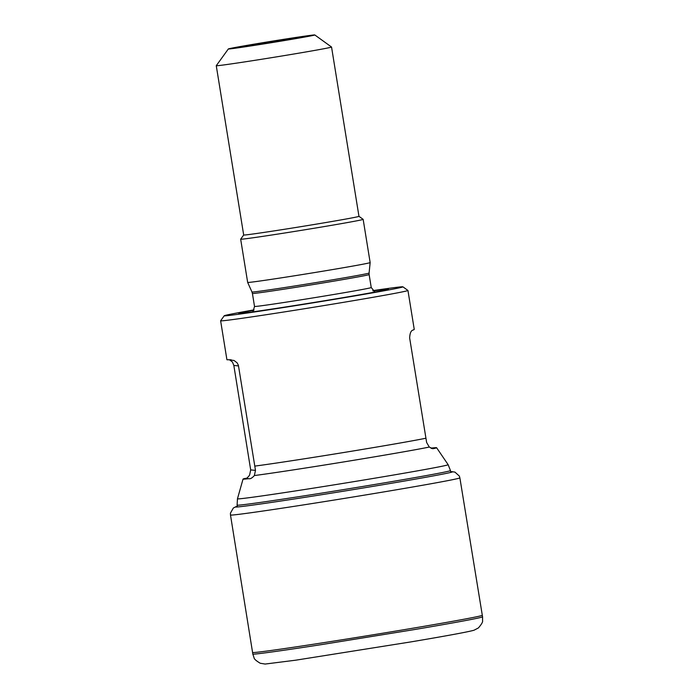 <?xml version="1.0" encoding="UTF-8"?>
<svg xmlns="http://www.w3.org/2000/svg" width="699" height="699" viewBox="0 0 699 699"><rect width="100%" height="100%" fill="white"/><g stroke="black" fill="none" stroke-linecap="round" stroke-linejoin="round"><path stroke-width="1.05" d="M254.025 309.884A90.503 1.424 -9.2 0 0 224.239 315.756A90.503 1.424 -9.2 0 0 349.273 296.857A90.503 1.424 -9.2 0 0 402.904 286.826A90.503 1.424 -9.2 0 0 372.794 290.644M253.824 310.26A75.754 1.188 -9.2 0 0 239.285 313.484A75.754 1.188 -9.2 0 0 343.454 297.582A75.754 1.188 -9.2 0 0 387.91 289.412A75.754 1.188 -9.2 0 0 373.1 290.941M247.664 282.422L251.981 292.007A59.319 0.935 -9.2 0 0 333.93 279.591A59.319 0.935 -9.2 0 0 369.089 273.038L370.155 262.579A62.045 0.979 170.8 0 1 333.379 269.438A62.045 0.979 170.8 0 1 247.664 282.422A62.045 0.979 170.8 0 1 247.664 282.413L240.666 239.189A62.045 0.979 -9.2 0 0 240.666 239.189A62.045 0.979 -9.2 0 0 326.372 226.214A62.045 0.979 -9.2 0 0 363.157 219.355A62.045 0.979 -9.2 0 0 363.139 219.337L358.963 216.323L331.544 47.034A58.393 0.917 170.8 0 1 296.935 53.491A58.393 0.917 170.8 0 1 216.262 65.706A58.393 0.917 170.8 0 1 216.271 65.689L228.346 48.956A43.792 0.69 -9.2 0 0 288.844 39.808A43.792 0.69 -9.2 0 0 314.795 34.95A43.792 0.69 -9.2 0 0 271.465 41.285A43.792 0.69 -9.2 0 0 228.346 48.956M260.063 43.399A29.192 0.454 170.8 0 1 300.387 37.3A29.192 0.454 170.8 0 1 271.649 42.412A29.192 0.454 170.8 0 1 242.754 46.632A29.192 0.454 170.8 0 1 260.063 43.399M314.795 34.95L331.536 47.025A58.393 0.917 170.8 0 1 331.544 47.034M216.262 65.706L243.689 235.004A58.393 0.917 -9.2 0 0 324.353 222.789A58.393 0.917 -9.2 0 0 358.971 216.332M434.271 448.461A98.043 1.538 -9.2 0 0 436.604 447.718A98.043 1.538 -9.2 0 0 430.933 448.129L434.271 448.461L432.725 448.723L429.3 447.054L426.635 442.493L409.658 338.028C410.077 328.53 413.957 330.505 414.061 329.491A94.889 1.494 170.8 0 0 414.245 329.369L407.945 290.461A94.889 1.494 170.8 0 1 351.693 300.963A94.889 1.494 170.8 0 1 220.613 320.806A94.889 1.494 170.8 0 1 220.622 320.78L226.913 359.705A94.889 1.494 170.8 0 0 228.529 359.723L234.078 360.501L237.144 362.851L238.324 365.123L238.499 365.918L233.833 365.455L250.688 469.911L255.484 470.383L254.357 475.556C252.112 478.072 250.233 479.112 248.73 478.684L245.393 478.361A98.043 1.538 -9.2 0 0 243.051 479.068A98.043 1.538 -9.2 0 0 248.73 478.684M245.393 478.361C246.328 478.728 247.734 477.644 249.604 475.093L250.688 469.911M255.484 470.383L238.499 365.918M402.904 286.826L407.928 290.443A94.889 1.494 170.8 0 1 407.945 290.461M233.833 365.455L232.47 362.073L229.394 359.67M413.59 629.703L322.431 644.461C284.869 650.315 251.422 654.998 252.82 654.037L254.043 657.75C254.052 658.93 256.122 660.773 260.246 663.255L265.139 664.05L295.616 660.206L411.012 641.883C447.334 635.749 468.347 631.861 474.044 630.218L478.431 627.92C481.559 624.259 482.948 621.857 482.572 620.729L482.572 616.824C481.725 617.951 439.741 625.299 413.59 629.703M237.284 506.259L235.939 506.705A110.014 1.73 -9.2 0 0 344.31 491.074A110.014 1.73 -9.2 0 0 452.078 471.694L454.962 472.122L459.348 476.089L459.872 477.854L482.301 615.26A116.366 1.826 170.8 0 1 367.735 635.671A116.366 1.826 170.8 0 1 252.575 652.464L252.82 654.037M459.872 477.854A116.191 1.826 170.8 0 1 345.472 498.23A116.191 1.826 170.8 0 1 230.487 515.006L252.575 652.464M452.078 471.694L450.663 471.694M251.981 292.007L252.418 293.458A59.118 0.926 -9.2 0 0 334.087 281.094A59.118 0.926 -9.2 0 0 369.133 274.558L369.089 273.038M252.409 311.911L253.152 311.212L254.515 306.442A59.118 0.926 -9.2 0 0 336.193 294.078A59.118 0.926 -9.2 0 0 371.239 287.534L369.133 274.558M243.051 479.068L237.468 498.798A106.711 1.678 -9.2 0 0 384.887 476.491A106.711 1.678 -9.2 0 0 448.138 464.678L436.604 447.718M254.357 475.556A96.943 1.52 -9.2 0 0 345.376 461.655A96.943 1.52 -9.2 0 0 429.3 447.054M254.733 466.111A94.889 1.494 -9.2 0 0 375.389 447.264A94.889 1.494 -9.2 0 0 425.883 438.229M237.407 506.967L237.101 505.124A108.074 1.695 -9.2 0 0 386.407 482.52A108.074 1.695 -9.2 0 0 450.471 470.558L448.138 464.678M482.301 615.26L482.563 616.824M235.939 506.705L233.344 508.016L230.425 513.162L230.487 515.006M254.515 306.442L252.418 293.458M371.239 287.534L374.961 292.06M243.689 234.995L240.674 239.172M370.155 262.579L363.157 219.355M237.101 505.124L237.468 498.798M432.733 448.548L431.432 448.426M231.037 359.723L230.565 359.679M450.776 472.402L450.471 470.558M224.239 315.756L220.622 320.78"/></g></svg>
